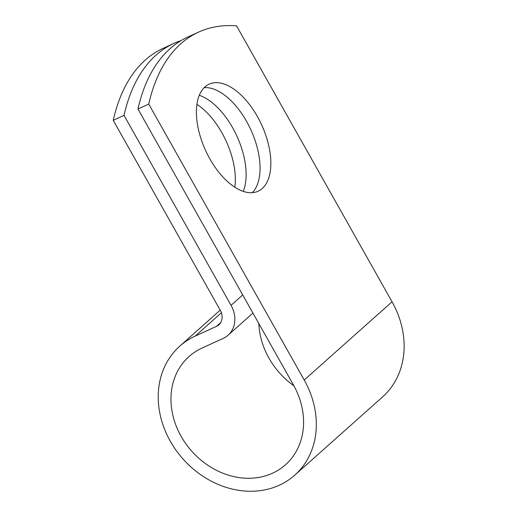 <?xml version="1.0" encoding="UTF-8"?>
<svg xmlns="http://www.w3.org/2000/svg" width="517" height="517" viewBox="0 0 517 517"><rect width="100%" height="100%" fill="white"/><g stroke="black" fill="none" stroke-linecap="round" stroke-linejoin="round"><path stroke-width="0.78" d="M262.248 188.498A58.86 30.813 65.4 0 0 259.605 120.642A58.86 30.813 65.4 0 0 209.146 84.161A58.86 30.813 65.4 0 0 204.997 86.888A58.86 30.813 65.4 0 0 207.64 154.745A58.86 30.813 65.4 0 0 258.099 191.225A58.86 30.813 65.4 0 0 262.248 188.498M252.251 192.686A58.86 30.813 65.4 0 0 250.868 129.812A58.86 30.813 65.4 0 0 204.215 87.625M196.932 104.382A58.86 30.813 -114.6 0 1 234.815 187.238M199.297 95.296A58.86 30.813 -114.6 0 1 236.935 136.178A58.86 30.813 -114.6 0 1 243.236 191.387M181.06 40.597A253.711 132.83 65.4 0 0 173.925 43.396A253.711 132.83 65.4 0 0 124.028 115.394L231.054 305.34A27.142 22.826 48.3 0 1 228.081 335.223A27.142 22.826 48.3 0 1 223.228 338.383L202.018 348.077A72.49 60.974 -131.7 0 0 189.054 356.523A72.49 60.974 -131.7 0 0 191.749 451.205A72.49 60.974 -131.7 0 0 285.494 464.77A72.49 60.974 -131.7 0 0 293.443 384.965L137.955 109.022A253.711 132.83 -114.6 0 1 187.852 37.024L198.638 32.093A253.711 132.83 -114.6 0 1 236.553 25.85L392.041 301.792A86.404 72.677 -131.7 0 1 382.574 396.92L294.755 475.162A86.404 72.677 -131.7 0 0 304.222 380.034L148.741 104.091A253.711 132.83 -114.6 0 1 198.638 32.093M124.028 115.394L113.242 120.325A253.711 132.83 -114.6 0 1 163.139 48.327L173.925 43.396M113.242 120.325L220.274 310.271A13.222 11.122 48.3 0 1 218.82 324.831A13.222 11.122 48.3 0 1 216.461 326.369L195.252 336.069A86.404 72.677 -131.7 0 0 179.793 346.132A86.404 72.677 -131.7 0 0 183.012 458.993A86.404 72.677 -131.7 0 0 294.755 475.162M258.83 323.539A72.49 60.974 -131.7 0 0 293.914 385.818M148.741 104.091L137.955 109.022M231.054 305.34L242.719 294.948M304.222 380.034L392.041 301.792M216.461 326.369L220.623 322.66M195.252 336.069L221.392 312.772M228.081 335.223L252.936 313.076M179.793 346.132L220.197 310.135"/></g></svg>
